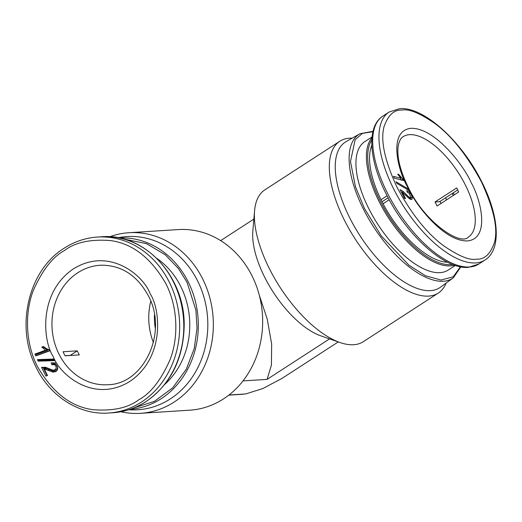 <?xml version="1.0" encoding="UTF-8"?>
<svg xmlns="http://www.w3.org/2000/svg" width="522" height="522" viewBox="0 0 522 522"><rect width="100%" height="100%" fill="white"/><g stroke="black" fill="none" stroke-linecap="round" stroke-linejoin="round"><path stroke-width="0.78" d="M339.835 141.24L264.876 189.825A90.482 40.292 57 0 0 254.579 210.784A90.482 40.292 57 0 0 269.359 268.595A90.482 40.292 57 0 0 339.979 342.523A90.482 40.292 57 0 0 363.319 341.675L438.271 293.09A90.482 40.292 -123 0 1 344.311 220.01A90.482 40.292 -123 0 1 339.835 141.24A90.482 40.292 -123 0 1 352.167 138.16M446.114 283.081A90.482 40.292 -123 0 1 438.271 293.09M430.461 290.637A86.769 38.641 -123 0 1 349.629 217.635A86.769 38.641 -123 0 1 346.158 141.593L359.912 133.73A85.889 38.243 -123 0 0 363.351 208.996A85.889 38.243 -123 0 0 443.354 281.254A85.889 38.243 -123 0 0 453.318 277.821L440.529 287.165A86.769 38.641 -123 0 1 430.461 290.637M254.579 210.784L252.844 231.102A71.919 32.025 57 0 0 264.589 277.051A71.919 32.025 57 0 0 320.73 335.816L339.979 342.523M109.731 236.766A90.482 78.594 86.4 0 1 128.967 232.721L178.289 229.582A90.482 78.594 86.4 0 1 252.015 275.818A90.482 78.594 86.4 0 1 189.78 410.181L140.451 413.32A90.482 78.594 86.4 0 1 120.863 411.747M128.967 232.721A90.482 78.594 86.4 0 1 202.686 278.95A90.482 78.594 86.4 0 1 140.451 413.32M454.577 265.176A76.564 34.093 -123 0 1 379.083 201.492A76.564 34.093 -123 0 1 371.971 137.749M455.341 265.43L448.13 270.109A76.564 34.093 -123 0 1 368.623 208.271A76.564 34.093 -123 0 1 364.832 141.619L372.049 136.947M117.881 237.732L120.334 237.327A86.769 75.37 86.4 0 1 197.603 280.908A86.769 75.37 86.4 0 1 170.335 398.899A86.769 75.37 86.4 0 1 131.309 409.848L128.823 409.757M452.567 264.439A75.631 33.682 -123 0 1 380.238 201.009A75.631 33.682 -123 0 1 371.821 139.883M447.641 262.253A72.852 32.442 -123 0 1 381.615 200.924A72.852 32.442 -123 0 1 371.808 145.273M452.209 193.512A72.852 32.442 -123 0 1 453.246 195.522M446.597 199.828A70.065 31.203 57 0 0 445.566 197.818M441.018 203.45A70.065 31.203 57 0 0 439.987 201.433M156.783 258.364A76.564 66.503 86.4 0 1 180.756 286.461A76.564 66.503 86.4 0 1 164.795 384.362M389.21 199.769L383.07 203.75M382.026 201.74L388.14 197.779M457.69 189.969A59.86 26.655 57 0 0 456.659 187.946L435.041 201.955A59.86 26.655 -123 0 1 436.079 203.978A59.86 26.655 -123 0 1 437.071 206.007L458.681 191.998A59.86 26.655 57 0 0 457.69 189.969L439.635 201.668L435.041 201.955M155.341 328.56A53.361 46.354 86.4 0 1 154.473 314.916M78.261 352.905A59.86 51.991 86.4 0 1 77.282 350.856L63.058 351.763A59.86 51.991 -93.6 0 0 64.036 353.812A59.86 51.991 -93.6 0 0 65.087 355.815L79.311 354.908A59.86 51.991 86.4 0 1 78.261 352.905M150.773 301.292A59.86 51.991 -93.6 0 0 153.396 342.543M338.269 341.923L281.958 378.43L262.775 388.577L245.888 393.882L240.609 394.397A77.954 67.71 86.4 0 0 244.505 394.019L245.888 393.882M228.988 395.004L244.505 394.019M259.31 295.243L267.225 319.053L271.655 344.07L271.42 365.08L267.094 379.377L243.024 380.903M453.266 192.827A75.631 33.682 -123 0 1 454.31 194.83M381.014 199.711L387.096 195.776M65.035 355.717L70.307 355.378L77.282 350.856M400.844 178.276L393.451 176.371L394.358 178.178L404.185 180.703L398.775 174.433L397.679 174.152L400.844 178.276L400.42 179.738M403.323 191.581L400.1 189.643L404.452 198.34L405.561 198.628L402.299 192.103L409.215 198.575L411.551 199.469L412.158 198.934L412.223 197.368C411.114 193.714 409.274 191.463 406.71 190.628L407.447 192.396L409.287 193.414L410.86 197.492L409.711 197.531L408.308 196.5L403.323 191.581L402.534 192.259M408.478 189.062L396.015 181.767L396.798 183.326L409.261 190.621L408.478 189.062L407.669 189.695M398.775 174.433L398.214 174.948M401.04 179.894L400.524 179.385M402.769 180.344L403.663 179.659M409.653 198.889L410.86 197.492M410.481 197.942L410.455 199.463L412.158 198.934M401.372 192.187L402.299 192.103M45.525 350.242L34.896 354.079L35.803 355.887L49.929 350.777L49.407 349.733L46.791 348.879L43.378 346.523L41.806 347.091L45.525 350.242L47.711 350.249L36.455 354.314L36.918 355.234L35.803 355.887M45.897 367.279L41.545 367.357L45.897 376.049L47.489 375.475L44.226 368.95L52.996 372.14L56.024 371.547L57.329 370.033L57.818 367.703L55.051 362.881L51.228 362.875L51.887 364.78L54.405 364.604C56.924 366.829 56.787 368.689 54.001 370.183L52.148 369.948L46.699 367.697L52.963 370.372L54.967 370.62C58.223 368.858 58.379 366.679 55.449 364.075L53.061 364.121L51.887 364.78M54.281 359.032L37.388 359.606L38.171 361.159L55.064 360.591L54.281 359.032M34.896 354.079L36.455 354.314M44.031 347.084L43.535 347.267L47.711 350.249M43.535 347.267L41.806 347.091M50.073 350.151L46.791 348.879M36.918 355.234L49.825 350.562M41.545 367.357L43.111 367.605L47.013 375.396L45.897 376.049M43.111 367.605L46.699 367.697M51.228 362.875L52.715 363.116L53.061 364.121M52.715 363.116L55.417 363.097M56.363 371.279L53.968 371.592L46.83 368.676L44.403 368.401L44.226 368.95M47.013 375.396L47.385 375.259M37.388 359.606L39.039 360.017L39.326 360.598L38.171 361.159M54.516 359.495L39.039 360.017M39.326 360.598L54.81 360.076M460.443 266.768L453.259 276.771L441.077 280.046L425.495 275.773L409.013 265.261L381.308 235.937L364.473 208.532L355.443 186.719L350.477 161.52L355.175 139.628L362.503 133.351L372.91 131.74M122.938 238.841L146.46 243.637L165.109 254.677L178.374 268.406L187.065 282.369L195.9 310.107L197.035 328.26L194.236 348.546L186.276 369.269L172.704 387.813L154.427 401.353L133.697 408.015M119.088 237.96A85.889 74.6 86.4 0 1 188.201 281.893A85.889 74.6 86.4 0 1 161.207 398.684A85.889 74.6 86.4 0 1 129.991 409.378M469.415 266.99A88.159 39.261 -123 0 1 387.291 192.814A88.159 39.261 -123 0 1 382.926 116.067C366.248 126.592 368.989 160.371 386.528 194.667C406.547 235.017 444.463 269.665 468.378 267.342L478.844 264.021A88.159 39.261 -123 0 1 469.415 266.99M471.144 182.589C464.175 166.042 435.048 127.59 411.062 128.327C387.839 130.598 397.829 170.263 407.362 186.648C414.324 203.195 443.452 241.647 467.438 240.916C490.66 238.645 480.671 198.973 471.144 182.589M403.206 136.653A59.86 26.655 -123 0 1 465.363 184.997A59.86 26.655 -123 0 1 468.325 237.105C460.26 246.312 423.779 221.354 408.021 186.83C400.093 170.407 396.805 156.939 398.156 146.421C399.056 141.292 400.739 138.036 403.206 136.653M478.844 264.021L485.114 259.956A88.159 39.261 -123 0 1 475.692 262.925A88.159 39.261 -123 0 1 393.568 188.749A88.159 39.261 -123 0 1 389.203 111.995L382.926 116.067M476.566 259.14C469.728 260.602 458.799 256.171 443.772 245.849C427.048 233.556 411.466 214.046 397.033 187.307C384.623 160.437 380.303 140.209 384.068 126.618C388.146 115.081 394.097 109.574 401.933 110.103C408.772 108.641 419.708 113.072 434.728 123.394C451.452 135.681 467.033 155.197 481.467 181.937C493.877 208.8 498.197 229.034 494.432 242.626C490.36 254.162 484.403 259.669 476.566 259.14M45.512 368.408L45.982 369.269M145.71 401.718A88.159 76.577 86.4 0 1 112.772 412.758C124.647 411.956 135.727 408.25 146.003 401.627C170.544 384.446 183.268 359.306 184.168 326.217C185.369 276.947 144.718 232.662 101.581 236.792A88.159 76.577 86.4 0 1 173.415 281.834A88.159 76.577 86.4 0 1 145.71 401.718M150.127 293.71C143.831 275.981 109.731 246.345 73.478 268.83C37.995 292.849 43.019 341.336 53.211 356.539C59.508 374.267 93.608 403.897 129.861 381.419C165.344 357.4 160.319 308.913 150.127 293.71M58.993 354.131A59.86 51.991 86.4 0 1 100.165 265.241C120.843 264.791 136.875 274.924 148.274 295.641C168.41 332.09 143.909 384.518 107.76 384.714A59.86 51.991 86.4 0 1 58.993 354.131M141.579 401.986A88.159 76.577 86.4 0 1 108.641 413.019C78.783 415.323 48.585 395.5 34.974 364.871C15.477 324.593 29.173 269.646 64.213 248.178C74.496 241.562 85.575 237.849 97.451 237.053A88.159 76.577 86.4 0 1 169.285 282.095A88.159 76.577 86.4 0 1 141.579 401.986M138.982 399.643C128.334 407.865 113.02 411.212 93.033 409.685C70.985 406.84 52.481 392.511 37.525 366.705C24.599 341.577 25.278 310.825 33.33 290.46C42.367 270.122 52.702 256.837 64.356 250.606C75.005 242.384 90.319 239.037 110.305 240.557C132.353 243.409 150.858 257.738 165.813 283.537C178.739 308.672 178.061 339.424 170.009 359.788C160.972 380.127 150.63 393.405 138.982 399.643M329.552 338.889L267.094 379.377M400.198 177.571L400.896 177.03M401.32 180.162L402.736 178.942M405.711 195.195L406.403 194.634M407.617 197.101L408.308 196.5M408.915 198.327L409.711 197.531M410.507 198.086L412.223 197.368M49.003 349.929L48.2 349.512M50.517 369.348L49.753 368.943M52.963 370.372L52.148 369.948M54.967 370.62L54.001 370.183M55.449 364.075L54.405 364.604M53.968 371.592L52.996 372.14M49.368 369.72L48.292 370.235M46.83 368.676L45.812 369.217M373.008 131.329L359.912 133.73M485.114 259.956C501.772 249.438 499.058 215.716 481.571 181.46C461.559 141.064 423.603 106.351 399.669 108.68L389.203 111.995M220.656 240.616L253.875 219.083M447.054 261.953L446.669 262.207M108.641 413.019L112.772 412.758M460.854 266.846L453.318 277.821M228.806 395.147L240.609 394.397M371.84 145.925L371.449 146.18M97.451 237.053L101.581 236.792"/></g></svg>
